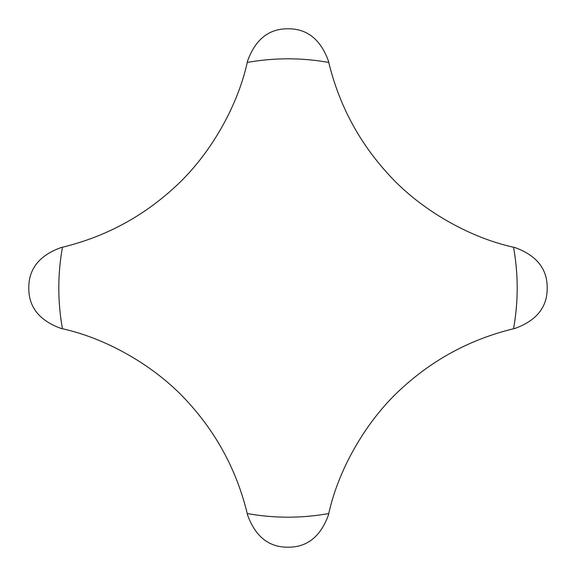 <?xml version="1.0" encoding="UTF-8"?>
<svg xmlns="http://www.w3.org/2000/svg" width="576" height="576" viewBox="0 0 576 576"><rect width="100%" height="100%" fill="white"/><g stroke="black" fill="none" stroke-linecap="round" stroke-linejoin="round"><path stroke-width="0.86" d="M513.533 247.234C467.834 237.154 418.421 208.476 386.525 172.21C358.157 140.659 338.904 104.076 328.766 62.467L328.414 60.962C320.551 39.377 307.08 28.656 288 28.8C268.92 28.656 255.449 39.377 247.586 60.962L247.234 62.467C237.154 108.166 208.476 157.579 172.21 189.475C140.659 217.843 104.076 237.096 62.467 247.234L60.962 247.586C39.377 255.449 28.656 268.92 28.8 288C28.656 307.08 39.377 320.551 60.962 328.414L62.467 328.766C108.166 338.846 157.579 367.524 189.475 403.79C217.843 435.341 237.096 471.924 247.234 513.533L247.586 515.038C255.449 536.623 268.92 547.344 288 547.2C307.08 547.344 320.551 536.623 328.414 515.038L328.766 513.533C338.846 467.834 367.524 418.421 403.79 386.525C435.341 358.157 471.924 338.904 513.533 328.766L515.038 328.414C536.623 320.551 547.344 307.08 547.2 288C547.344 268.92 536.623 255.449 515.038 247.586L513.533 247.234A229.19 229.19 0 0 1 513.533 328.766M328.766 62.467A229.19 229.19 0 0 0 247.234 62.467M62.467 247.234A229.19 229.19 0 0 0 62.467 328.766M247.234 513.533A229.19 229.19 0 0 0 328.766 513.533"/></g></svg>
